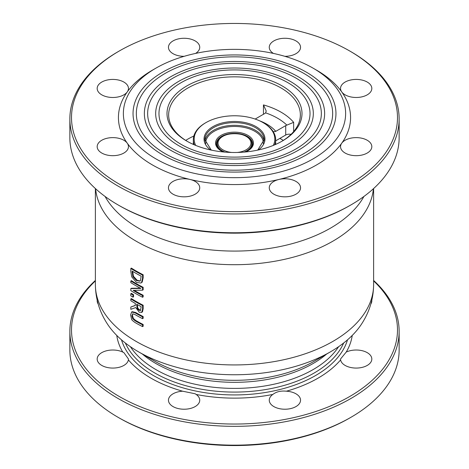 <?xml version="1.0" encoding="UTF-8"?>
<svg xmlns="http://www.w3.org/2000/svg" width="469" height="469" viewBox="0 0 469 469"><rect width="100%" height="100%" fill="white"/><g stroke="black" fill="none" stroke-linecap="round" stroke-linejoin="round"><path stroke-width="0.7" d="M130.587 314.939L131.613 319.178C131.437 319.635 132.592 320.761 135.078 322.555A139.938 80.791 -0 0 0 142.576 326.617L142.576 324.829A139.938 80.791 180 0 1 135.043 320.749L132.768 318.814L131.848 315.737L132.768 313.814L135.078 314.611A139.938 80.791 -0 0 0 142.576 318.674L142.576 316.886A139.938 80.791 180 0 1 135.078 312.829L131.613 312.02L130.587 314.939M132.475 313.919L132.768 313.814M135.078 312.829L135.658 312.489L132.194 311.68L131.631 312.008L132.211 311.674L131.613 312.02M132.803 313.808L132.428 315.403L133.348 318.474L135.623 320.409A139.117 80.316 -0 0 0 143.156 324.489L143.156 326.277L142.576 326.617M142.576 324.829L143.156 324.489M142.576 318.674L143.156 318.34L143.156 316.552L142.576 316.886M135.658 312.489A139.117 80.316 -0 0 0 143.156 316.552M130.822 290.604A139.938 80.791 -0 0 0 142.576 297.258L142.576 295.593A139.938 80.791 180 0 1 133.155 290.387L142.576 290.176L142.576 287.638A139.938 80.791 180 0 1 130.822 280.984L130.822 282.649A139.938 80.791 -0 0 0 140.876 288.435L130.822 288.599L130.822 290.604M142.576 290.176L143.156 289.842L143.156 287.304L142.576 287.638M142.576 295.593L143.156 295.253L143.156 296.918L142.576 297.258M134.298 290.387A139.117 80.316 0 0 0 143.156 295.253M130.822 280.984L131.402 280.65A139.117 80.316 0 0 0 143.156 287.304M130.822 288.599L131.402 288.259L140.319 288.148M142.576 275.098A139.938 80.791 180 0 1 130.822 268.444L130.822 271.539L131.713 276.862L136.514 282.467L140.917 283.03L141.591 282.479L142.576 278.164L142.576 275.098L143.156 274.764L143.156 277.824L142.177 282.139L140.917 283.03M130.822 268.444L131.402 268.11A139.117 80.316 -0 0 0 143.156 274.764M132.85 276.575L132.1 271.035A139.938 80.791 -0 0 0 141.151 276.159L140.419 280.691L139.897 281.148L136.538 280.614L132.85 276.575L133.436 276.241L137.118 280.28L140.172 280.954M132.686 271.399L133.436 276.241M130.822 309.329L135.764 307.541L139.246 312.26L141.919 312.131L142.576 309.042L142.576 305.577A139.938 80.791 180 0 1 130.822 298.923L130.822 300.711A139.938 80.791 0 0 0 135.33 303.455L135.33 305.501L130.822 307.007L130.822 309.329M141.497 312.495L142.506 311.797L141.497 312.495M140.735 310.337L139.123 310.331L137.241 308.538L136.631 304.199A139.938 80.791 -0 0 0 141.151 306.638L140.518 310.513M137.212 304.522L137.827 308.203L139.703 309.991L140.782 310.279M137.241 308.538L137.827 308.203M142.576 305.577L143.156 305.243L143.156 308.708L142.506 311.797M130.822 298.923L131.402 298.589A139.117 80.316 -0 0 0 143.156 305.243M130.822 307.007L135.33 305.366M130.822 293.676L130.822 295.833A139.938 80.791 -0 0 0 132.962 297.164L133.542 296.83L133.542 294.673L132.962 295.007A139.938 80.791 180 0 1 130.822 293.676L131.402 293.336A139.117 80.316 0 0 0 133.542 294.673M132.962 297.164L132.962 295.007M195.69 145.402A40.334 23.286 180 0 1 205.979 122.591A40.334 23.286 180 0 1 263.021 122.591L263.021 122.591A40.334 23.286 180 0 1 273.31 145.402M245.563 151.962A18.936 10.934 0 0 0 247.89 150.819A18.936 10.934 0 0 0 247.89 135.359A18.936 10.934 0 0 0 221.11 135.359A18.936 10.934 0 0 0 221.11 150.819A18.936 10.934 0 0 0 223.437 151.962M105.085 196.47A135.822 78.417 0 0 0 330.539 228.116A135.822 78.417 0 0 0 363.915 196.47M95.383 284.619A139.117 80.316 180 0 0 234.5 364.935A139.117 80.316 180 0 0 373.617 284.619C373.465 298.501 369.631 311.363 362.109 323.188A135.822 78.417 180 0 1 330.545 351.785A135.822 78.417 180 0 1 330.539 351.785A135.822 78.417 180 0 1 138.455 351.785A135.822 78.417 180 0 1 106.891 323.188C99.369 311.363 95.535 298.501 95.383 284.619L95.383 188.544M205.979 122.591L205.399 122.931A41.161 23.761 0 0 0 193.339 139.733A41.161 23.761 0 0 0 194.295 144.821M273.245 131.719L275.79 131.349A46.026 26.575 0 0 0 259.439 120.756M274.705 144.821A41.161 23.761 0 0 0 275.661 139.733A41.161 23.761 0 0 0 272.131 130.101A41.161 23.761 0 0 0 263.601 122.931L263.021 122.591L263.601 122.931M293.653 131.572L293.653 122.345L286.864 125.123A4.936 2.849 0 0 0 285.721 125.616L275.79 131.349M255.165 119.062L264.768 113.516A4.936 2.849 0 0 0 265.618 112.859L266.216 111.024L263.449 104.909L263.449 114.284M285.721 125.616L285.721 135.025A4.936 2.849 180 0 1 291.009 134.386M285.721 135.025L275.661 140.835M122.784 352.084L123.875 352.618L128.459 359.002L128.389 359.893A15.641 9.028 180 0 1 112.079 368.059A15.641 9.028 180 0 1 97.177 359.043A15.641 9.028 180 0 1 106.158 350.871A15.641 9.028 180 0 1 122.784 352.084A118.112 68.193 0 0 1 116.769 335.441M340.611 359.893L340.541 359.002L346.216 352.084A15.641 9.028 180 0 1 367.245 352.659A15.641 9.028 180 0 1 371.823 359.043A15.641 9.028 180 0 1 356.921 368.059A15.641 9.028 180 0 1 340.611 359.893A118.112 68.193 0 0 1 286.377 391.205A15.641 9.028 180 0 1 295.962 393.808A15.641 9.028 180 0 1 300.541 400.192A15.641 9.028 180 0 1 284.9 409.226A15.641 9.028 180 0 1 269.265 400.192A15.641 9.028 180 0 1 272.852 394.441C276.37 391.697 280.878 390.618 286.377 391.205M195.157 393.767L196.148 394.441A15.641 9.028 180 0 1 199.735 400.192A15.641 9.028 180 0 1 184.1 409.226A15.641 9.028 180 0 1 168.459 400.192A15.641 9.028 180 0 1 182.623 391.205L195.157 393.767M330.539 351.785L314.101 361.277A112.578 64.998 180 0 1 154.899 361.277L138.455 351.785M98.173 304.012A15.641 9.028 180 0 1 97.177 300.84A15.641 9.028 180 0 1 97.206 300.318M371.794 300.318A15.641 9.028 180 0 1 371.823 300.84A15.641 9.028 180 0 1 370.827 304.012M118.082 417.316L119.249 417.99A162.989 94.099 0 0 0 349.751 417.99L349.751 417.99A162.989 94.099 0 0 0 349.751 417.985L350.918 417.316A164.637 95.049 180 0 1 350.912 417.316A164.637 95.049 180 0 1 118.082 417.316A164.637 95.049 180 0 1 69.863 350.103L69.863 331.284A164.637 95.049 0 0 0 171.496 419.104A164.637 95.049 0 0 0 350.912 398.498A164.637 95.049 0 0 0 399.137 331.284A164.637 95.049 0 0 0 373.617 280.456M373.617 280.913A162.989 94.099 180 0 1 349.751 396.481A162.989 94.099 180 0 1 133.706 403.891A162.989 94.099 180 0 1 95.383 280.913M221.409 150.989A18.109 10.453 180 0 1 216.391 143.766A18.109 10.453 180 0 1 227.571 134.105A18.109 10.453 180 0 1 247.304 136.368A18.109 10.453 180 0 1 252.609 143.766A18.109 10.453 180 0 1 247.591 150.989M185.718 140.401A65.853 38.018 180 0 1 187.934 139.059A65.853 38.018 180 0 1 193.844 136.033M279.887 138.396A65.853 38.018 180 0 1 283.282 140.401M187.36 141.409A65.853 38.018 180 0 1 168.647 114.864A65.853 38.018 180 0 1 187.934 87.979A65.853 38.018 180 0 1 259.703 79.736A65.853 38.018 180 0 1 300.353 114.864A65.853 38.018 180 0 1 281.64 141.409M184.129 56.327A15.641 9.028 180 0 1 168.459 47.299A15.641 9.028 180 0 1 178.114 38.956A15.641 9.028 180 0 1 195.157 40.914A15.641 9.028 180 0 1 199.735 47.299A15.641 9.028 180 0 1 195.596 53.419M123.875 140.266A15.641 9.028 180 0 1 127.269 143.197A15.641 9.028 180 0 1 128.459 146.65A15.641 9.028 180 0 1 112.818 155.679A15.641 9.028 180 0 1 97.177 146.65A15.641 9.028 180 0 1 106.832 138.308A15.641 9.028 180 0 1 123.875 140.266M295.962 181.421A15.641 9.028 180 0 1 300.541 187.805A15.641 9.028 180 0 1 284.9 196.833A15.641 9.028 180 0 1 269.265 187.805A15.641 9.028 180 0 1 278.914 179.463A15.641 9.028 180 0 1 295.962 181.421M367.245 140.266A15.641 9.028 180 0 1 371.823 146.65A15.641 9.028 180 0 1 356.182 155.679A15.641 9.028 180 0 1 340.541 146.65A15.641 9.028 180 0 1 341.731 143.197A15.641 9.028 180 0 1 367.245 140.266M273.404 53.419A15.641 9.028 180 0 1 269.265 47.299A15.641 9.028 180 0 1 278.914 38.956A15.641 9.028 180 0 1 295.962 40.914A15.641 9.028 180 0 1 300.541 47.299A15.641 9.028 180 0 1 284.871 56.327M123.875 82.063A15.641 9.028 180 0 1 128.459 88.453A15.641 9.028 180 0 1 127.269 91.906A15.641 9.028 180 0 1 109.764 97.306A15.641 9.028 180 0 1 97.177 88.453A15.641 9.028 180 0 1 106.832 80.111A15.641 9.028 180 0 1 123.875 82.063M195.157 181.421A15.641 9.028 180 0 1 199.735 187.805A15.641 9.028 180 0 1 184.1 196.833A15.641 9.028 180 0 1 168.459 187.805A15.641 9.028 180 0 1 190.08 179.463A15.641 9.028 180 0 1 195.157 181.421M367.245 82.063A15.641 9.028 180 0 1 371.823 88.453A15.641 9.028 180 0 1 359.236 97.306A15.641 9.028 180 0 1 341.731 91.906A15.641 9.028 180 0 1 340.541 88.453A15.641 9.028 180 0 1 350.196 80.111A15.641 9.028 180 0 1 367.245 82.063M118.082 204.924L119.249 205.598A162.989 94.099 0 0 0 349.751 205.598L350.918 204.924A164.637 95.049 180 0 1 350.912 204.924A164.637 95.049 180 0 1 118.082 204.924A164.637 95.049 180 0 1 69.863 137.716L69.863 118.897A164.637 95.049 0 0 0 171.496 206.712A164.637 95.049 0 0 0 350.912 186.105A164.637 95.049 0 0 0 399.137 118.897A164.637 95.049 0 0 0 350.918 51.684L349.751 51.01A162.989 94.099 180 0 1 349.751 184.088A162.989 94.099 180 0 1 119.249 184.088A162.989 94.099 180 0 1 119.249 51.01A162.989 94.099 180 0 1 349.751 51.01M155.919 68.152L152.425 70.168A116.066 67.008 0 0 0 127.269 91.906A116.066 67.008 0 0 0 127.269 143.197A116.066 67.008 0 0 0 190.08 179.463A116.066 67.008 0 0 0 278.914 179.463A116.066 67.008 0 0 0 316.575 164.936A116.066 67.008 0 0 0 341.731 143.197A116.066 67.008 0 0 0 341.731 91.906A116.066 67.008 0 0 0 316.575 70.168L313.081 68.152A111.13 64.159 0 0 0 155.919 68.152A111.13 64.159 0 0 0 155.919 158.885A111.13 64.159 0 0 0 313.081 158.885A111.13 64.159 0 0 0 313.081 68.152M399.137 331.284L399.137 350.103A164.637 95.049 180 0 1 350.918 417.316M350.912 417.316L349.751 417.99M95.383 280.456A164.637 95.049 0 0 0 69.863 331.284M282.232 141.075L282.232 141.075A67.501 38.974 0 0 0 282.232 85.962A67.501 38.974 0 0 0 186.768 85.962A67.501 38.974 0 0 0 186.768 141.075A67.501 38.974 0 0 0 282.232 141.075M287.907 82.685A75.527 43.605 0 0 0 205.598 73.234A75.527 43.605 0 0 0 158.973 113.516A75.527 43.605 0 0 0 234.5 157.121A75.527 43.605 0 0 0 310.027 113.516A75.527 43.605 0 0 0 287.907 82.685M399.137 118.897L399.137 137.716A164.637 95.049 180 0 1 350.918 204.924M350.912 204.924L349.751 205.598M118.088 51.684A164.637 95.049 0 0 0 118.082 51.684A164.637 95.049 0 0 0 69.863 118.897M306.239 72.097A101.456 58.578 0 0 0 195.673 59.399A101.456 58.578 0 0 0 133.044 113.516A101.456 58.578 0 0 0 234.5 172.094A101.456 58.578 0 0 0 335.956 113.516A101.456 58.578 0 0 0 306.239 72.097M303.912 73.445A98.162 56.673 0 0 0 196.933 61.158A98.162 56.673 0 0 0 136.338 113.516A98.162 56.673 0 0 0 234.5 170.194A98.162 56.673 0 0 0 332.662 113.516A98.162 56.673 0 0 0 303.912 73.445M298.237 76.723A90.136 52.041 0 0 0 200.005 65.437A90.136 52.041 0 0 0 144.364 113.516A90.136 52.041 0 0 0 234.5 165.557A90.136 52.041 0 0 0 324.636 113.516A90.136 52.041 0 0 0 298.237 76.723M295.91 78.065A86.847 50.142 0 0 0 201.265 67.196A86.847 50.142 0 0 0 147.653 113.516A86.847 50.142 0 0 0 234.5 163.658A86.847 50.142 0 0 0 321.347 113.516A86.847 50.142 0 0 0 295.91 78.065M290.235 81.342A78.821 45.505 0 0 0 204.337 71.476A78.821 45.505 0 0 0 155.679 113.516A78.821 45.505 0 0 0 234.5 159.026A78.821 45.505 0 0 0 313.321 113.516A78.821 45.505 0 0 0 290.235 81.342M132.768 318.814L133.348 318.474M131.848 315.737L132.428 315.403M135.043 320.749L135.623 320.409M141.591 282.479L142.177 282.139M142.576 278.164L143.156 277.824M136.538 280.614L137.118 280.28M132.1 272.401L132.686 272.061M136.631 305.765L137.212 305.43M139.123 310.331L139.703 309.991M142.576 309.042L143.156 308.708M95.588 188.731A139.117 80.316 0 0 0 234.5 264.704A139.117 80.316 0 0 0 373.412 188.731M244.003 152.103A17.289 9.978 0 0 0 251.789 143.766C252.592 130.359 216.408 130.359 217.211 143.766A17.289 9.978 0 0 0 222.277 150.819A17.289 9.978 0 0 0 224.997 152.103M231.668 152.454A16.462 9.503 180 0 1 222.857 149.81A16.462 9.503 180 0 1 225.46 135.148A16.462 9.503 180 0 1 249.807 139.592A16.462 9.503 180 0 1 237.332 152.454M211.29 150.109L204.865 139.733A29.635 17.107 180 0 1 223.162 123.922A29.635 17.107 180 0 1 255.453 127.632A29.635 17.107 180 0 1 264.135 139.733L257.71 150.109M258.39 149.969A30.456 17.582 0 0 0 256.039 126.624A30.456 17.582 0 0 0 214.251 125.921A30.456 17.582 0 0 0 210.61 149.969M264.041 141.058A29.635 17.107 0 0 0 255.453 130.323A29.635 17.107 0 0 0 224.258 126.366A29.635 17.107 0 0 0 204.959 141.058M205.703 143.666A28.808 16.632 180 0 1 223.015 127.838A28.808 16.632 180 0 1 254.872 131.332A28.808 16.632 180 0 1 263.297 143.666M265.618 112.859A60.917 35.169 180 0 1 286.864 125.123M293.653 122.345A65.853 38.018 0 0 0 263.449 104.909M347.5 339.843A114.624 66.176 180 0 1 315.549 375.552A114.624 66.176 180 0 1 199.688 391.808A114.624 66.176 180 0 1 121.5 339.843M346.216 352.084A118.112 68.193 0 0 0 352.231 335.441M196.148 394.441A118.112 68.193 0 0 0 272.852 394.441M128.389 359.893A118.112 68.193 0 0 0 182.623 391.205M125.352 343.009A112.578 64.998 0 0 0 154.899 373.048A112.578 64.998 0 0 0 314.101 373.048A112.578 64.998 0 0 0 343.648 343.009M314.107 361.277A112.578 64.998 180 0 1 314.101 361.277L330.545 351.785M142.359 354.036A111.13 64.159 0 0 0 326.641 354.036M338.589 346.714A111.13 64.159 180 0 1 155.919 369.607A111.13 64.159 180 0 1 130.411 346.714M373.617 284.619L373.617 188.544M217.211 143.766L217.211 146.879M251.789 143.766L251.789 146.879M193.339 139.733L193.339 144.405M275.661 139.733L275.661 144.405M119.249 51.01L118.082 51.684"/></g></svg>
